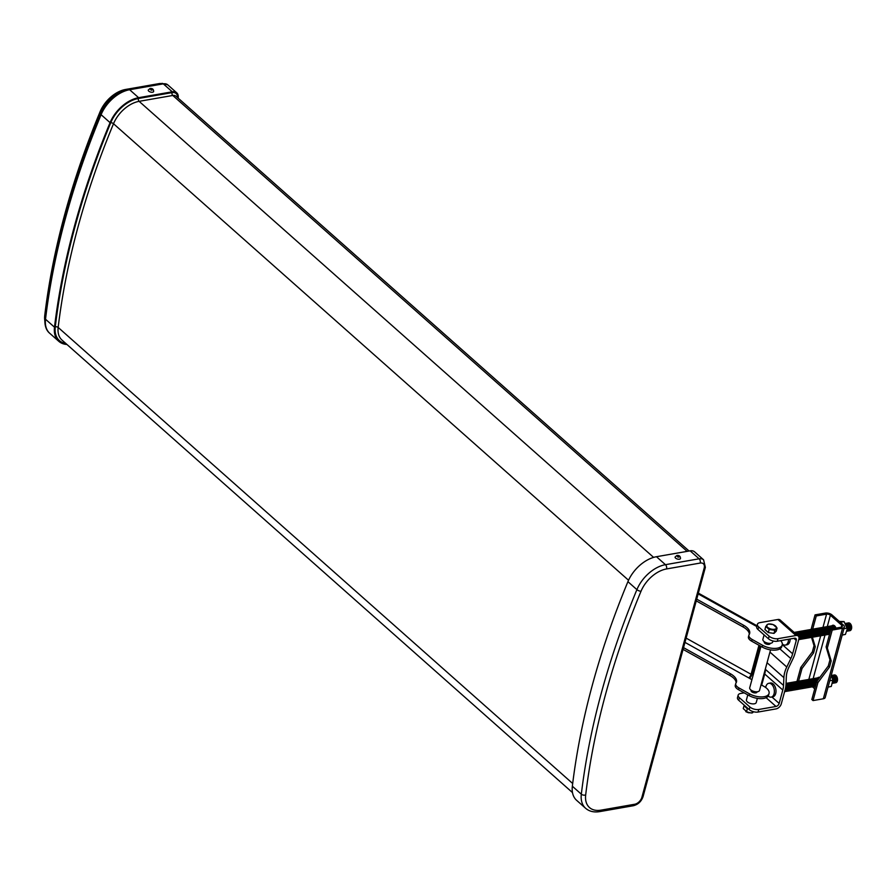 <?xml version="1.0" encoding="UTF-8"?>
<svg xmlns="http://www.w3.org/2000/svg" width="895" height="895" viewBox="0 0 895 895"><rect width="100%" height="100%" fill="white"/><g stroke="black" fill="none" stroke-linecap="round" stroke-linejoin="round"><path stroke-width="1.34" d="M675.087 557.026A2.797 1.354 15.2 0 0 676.419 558.67A2.797 1.354 15.2 0 0 679.428 559.207A2.797 1.354 15.2 0 0 680.491 558.491C680.435 556.231 679.238 555.213 676.911 555.459L675.087 557.026M678.309 557.171L679.797 556.6L678.846 555.717L676.709 555.694L678.309 557.171M148.246 90.037A2.797 1.354 15.2 0 0 149.577 91.682A2.797 1.354 15.2 0 0 152.586 92.219A2.797 1.354 15.2 0 0 153.66 91.503C153.593 89.243 152.407 88.225 150.069 88.471L148.246 90.037M151.468 90.182L152.956 89.601L151.221 88.493L149.868 88.694L151.468 90.182M66.946 344.474A29.703 18.661 -48.4 0 1 58.757 341.286A29.703 18.661 -48.4 0 1 54.494 327.201A731.987 459.862 -48.4 0 1 110.063 122.649A29.703 18.661 -48.4 0 1 138.613 97.689L172.276 91.805A10.292 6.466 -48.4 0 1 176.74 92.811A10.292 6.466 -48.4 0 1 178.15 98.137M585.677 794.95A26.57 16.692 131.6 0 0 601.015 810.143L634.689 804.258A7.16 4.497 131.6 0 0 641.916 797.232L704.164 568.146A7.16 4.497 131.6 0 0 700.226 563.056L666.551 568.94A26.57 16.692 131.6 0 0 641.01 591.259A728.854 457.893 131.6 0 0 585.677 794.95A3.121 1.801 6.9 0 1 581.325 794.189A731.987 459.862 -48.4 0 1 636.904 589.637A29.703 18.661 -48.4 0 1 665.444 564.678L699.118 558.804A10.292 6.466 -48.4 0 1 703.582 559.8L694.598 551.846A10.292 6.466 131.6 0 0 690.134 550.839L656.471 556.712A29.703 18.661 131.6 0 0 627.921 581.672A731.987 459.862 131.6 0 0 572.352 786.235A29.703 18.661 131.6 0 0 576.615 800.32L585.599 808.274A29.703 18.661 -48.4 0 1 581.325 794.189L572.352 786.235M44.761 320.376A26.503 16.658 -48.4 0 1 44.75 315.409A728.787 457.848 -48.4 0 1 100.083 111.741A26.503 16.658 -48.4 0 1 125.557 89.466L159.232 83.593A7.093 4.464 -48.4 0 1 160.943 83.604M151.468 89.97L152.005 88.728M151.423 89.959L151.87 89.153M151.356 90.149L151.725 89.556M150.897 90.003L150.875 89.299M151.624 89.41L150.897 89.802M150.975 89.824L151.02 88.896M151.177 89.287L151.221 88.493M678.309 556.958L678.846 555.717M678.265 556.947L678.712 556.142M678.197 557.137L678.567 556.545M677.739 556.992L677.716 556.287M678.466 556.41L677.728 556.791M677.817 556.813L677.862 555.896M678.018 556.276L678.052 555.482M683.534 647.656L730.365 673.722A14.879 7.171 15.2 0 1 736.484 681.99A14.879 7.171 15.2 0 1 735.992 683.053A7.82 3.77 15.2 0 0 735.735 683.612A7.82 3.77 15.2 0 0 738.957 687.953L749.507 693.838A12.866 6.198 15.2 0 0 766.937 695.795A12.866 6.198 15.2 0 0 769.051 693.424A12.866 6.198 15.2 0 0 763.748 686.275L761.063 684.776M769.051 693.424L768.581 695.158A12.866 6.198 -164.8 0 1 766.467 697.518A12.866 6.198 -164.8 0 1 749.037 695.56L738.487 689.687A7.82 3.77 -164.8 0 1 735.265 685.346L735.735 683.612M756.476 692.663A3.065 1.477 15.2 0 0 756.98 692.103A3.065 1.477 15.2 0 0 756.991 691.779A2.998 1.443 15.2 0 1 755.883 692.406A2.998 1.443 15.2 0 1 752.796 691.902A2.998 1.443 15.2 0 1 751.229 690.213A3.065 1.477 15.2 0 0 751.073 690.504A3.065 1.477 15.2 0 0 752.952 692.495A3.065 1.477 15.2 0 0 756.476 692.663M696.713 599.147L743.544 625.213A14.879 7.171 15.2 0 1 749.663 633.481A14.879 7.171 15.2 0 1 749.171 634.544A7.82 3.77 15.2 0 0 748.914 635.103A7.82 3.77 15.2 0 0 752.136 639.455L762.685 645.329A12.866 6.198 15.2 0 0 780.116 647.286A12.866 6.198 15.2 0 0 782.23 644.926A12.866 6.198 15.2 0 0 780.697 640.63M782.23 644.926L781.76 646.649A12.866 6.198 -164.8 0 1 779.646 649.009A12.866 6.198 -164.8 0 1 762.216 647.063L751.666 641.178A7.82 3.77 -164.8 0 1 748.444 636.837L748.914 635.103M764.408 641.782A2.998 1.443 15.2 0 0 766.053 643.415A2.998 1.443 15.2 0 0 769.073 643.885A2.998 1.443 15.2 0 0 770.125 643.337A2.998 1.443 15.2 0 1 768.962 644.299A2.998 1.443 15.2 0 1 765.572 643.639A2.998 1.443 15.2 0 1 764.408 641.771A3.065 1.477 15.2 0 0 764.252 641.995A3.065 1.477 15.2 0 0 766.131 643.986A3.065 1.477 15.2 0 0 769.655 644.165A3.065 1.477 15.2 0 0 770.159 643.594A3.065 1.477 15.2 0 0 770.181 643.326M758.96 645.25L751.073 674.282A3.11 1.242 -60.9 0 1 749.227 677.403L749.216 678.153L751.912 679.685M696.243 600.881L743.074 626.947A14.879 7.171 -164.8 0 1 749.316 634.32M683.064 649.39L729.895 675.456A14.879 7.171 -164.8 0 1 736.137 682.829M759.81 645.72L752.214 673.666A5.18 2.07 119.1 0 1 749.596 678.388M749.07 677.974L749.227 677.403L749.216 678.153L684.966 642.386M760.963 646.358L749.719 687.752A5.079 2.45 15.2 0 0 752.124 690.75A5.079 2.45 15.2 0 0 757.584 691.712A5.079 2.45 15.2 0 0 759.531 690.414L770.55 649.871M748.052 708.549L747.336 708.818L744.047 705.696L743.253 708.616L747.649 712.454A2.998 1.443 15.2 0 0 749.372 712.834M746.195 711.793A5.18 2.495 15.2 0 0 747.001 712.174M747.336 708.818L746.542 711.738L745.792 711.637L751.196 713.002L753.892 711.816M752.684 711.469L752.348 712.7M745.613 706.401A5.18 2.495 15.2 0 0 746.419 707.106M738.688 700.259L749.182 709.567L749.887 707.005L739.382 697.697L738.688 700.259A6.511 3.132 -164.8 0 1 737.48 697.664L738.174 695.102A6.511 3.132 15.2 0 0 739.382 697.697M777.296 641.223A6.511 3.132 -164.8 0 1 768.425 638.75L769.118 636.188A6.511 3.132 15.2 0 0 777.99 638.672L777.296 641.223L794.559 638.213A3.11 1.958 -48.4 0 1 795.912 638.515A3.11 1.958 -48.4 0 1 796.27 640.417L792.634 653.797A23.035 14.465 -48.4 0 1 790.833 658.586L786.772 667.021A26.056 16.367 131.6 0 0 783.886 677.649L783.539 685.425A23.035 14.465 -48.4 0 1 782.789 690.034L779.153 703.414A3.11 1.958 -48.4 0 1 776.021 706.468L758.759 709.478L758.065 712.04L776.066 708.896A5.18 3.256 131.6 0 0 781.301 703.806L785.15 689.62A26.056 16.367 131.6 0 0 785.989 684.418L786.336 676.631A23.035 14.465 -48.4 0 1 788.887 667.234L792.948 658.798A26.056 16.367 131.6 0 0 794.995 653.384L798.855 639.198A5.18 3.256 131.6 0 0 798.25 636.032A5.18 3.256 131.6 0 0 796.002 635.528L777.923 619.497A5.18 3.256 -48.4 0 1 780.16 620L798.25 636.032M758.065 712.04A6.511 3.132 -164.8 0 1 749.182 709.567M777.99 638.672L796.002 635.528M738.174 695.102A6.511 3.132 15.2 0 1 740.668 693.457L744.159 692.842M749.887 707.005A6.511 3.132 15.2 0 0 758.759 709.478M747.795 694.867L746.441 699.856A5.079 2.45 15.2 0 0 748.835 702.843A5.079 2.45 15.2 0 0 754.295 703.806A5.079 2.45 15.2 0 0 756.241 702.519L757.371 698.368M768.425 638.75L757.931 629.442A6.511 3.132 -164.8 0 1 756.722 626.847L757.416 624.296A6.511 3.132 15.2 0 0 758.624 626.892L757.931 629.442M772.967 640.965L772.687 641.972A5.079 2.45 -164.8 0 1 770.752 643.259A5.079 2.45 -164.8 0 1 765.292 642.297A5.079 2.45 -164.8 0 1 762.887 639.31L764.084 634.902M768.212 695.997A7.026 4.285 -99.9 0 0 768.369 696.142A7.026 4.285 -99.9 0 0 771.188 697.127L772.81 696.836A7.026 4.285 -99.9 0 0 775.999 691.443A7.026 4.285 -99.9 0 0 773.213 683.981A7.026 4.285 -99.9 0 0 770.394 683.008L768.771 683.288A7.026 4.285 -99.9 0 0 765.695 687.517M761.69 685.122L764.71 674.002A23.035 14.465 131.6 0 0 765.46 669.404L765.505 668.442M771.188 697.127A7.026 4.285 -99.9 0 0 774.365 691.734A7.026 4.285 -99.9 0 0 771.591 684.272A7.026 4.285 -99.9 0 0 768.771 683.288M782.331 643.941A7.026 4.285 -99.9 0 0 782.51 644.098A7.026 4.285 -99.9 0 0 785.329 645.082L786.951 644.792A7.026 4.285 -99.9 0 0 790.14 638.985M785.329 645.082A7.026 4.285 -99.9 0 0 788.204 641.782A7.026 4.285 -99.9 0 0 788.517 639.265M769.118 636.188L758.624 626.892M757.416 624.296A6.511 3.132 15.2 0 1 759.911 622.64L777.923 619.497M796.281 634.287A3.96 2.417 -99.9 0 0 795.342 633.011A3.96 2.417 -99.9 0 0 794.212 632.452A3.96 2.417 -99.9 0 1 796.058 632.888A3.96 2.417 -99.9 0 1 797.411 635.282M798.295 636.065A3.96 2.417 -99.9 0 0 796.763 632.765A3.96 2.417 -99.9 0 0 794.827 632.317M798.989 637.486A3.96 2.417 -99.9 0 0 797.479 632.642A3.96 2.417 -99.9 0 0 795.532 632.194M798.821 639.31A3.96 2.417 -99.9 0 0 798.183 632.519A3.96 2.417 -99.9 0 0 796.248 632.071M798.732 639.634A3.96 2.417 -99.9 0 0 800.466 636.546A3.96 2.417 -99.9 0 0 798.899 632.396A3.96 2.417 -99.9 0 0 796.964 631.948M799.022 639.533A3.96 2.417 -99.9 0 0 801.159 636.759A3.96 2.417 -99.9 0 0 799.604 632.273A3.96 2.417 -99.9 0 0 797.669 631.825M799.727 639.41A3.96 2.417 -99.9 0 0 801.875 636.636A3.96 2.417 -99.9 0 0 800.32 632.138A3.96 2.417 -99.9 0 0 798.385 631.702M800.443 639.287A3.96 2.417 -99.9 0 0 802.58 636.513A3.96 2.417 -99.9 0 0 801.036 632.015A3.96 2.417 -99.9 0 0 799.09 631.568M801.148 639.164A3.96 2.417 -99.9 0 0 803.296 636.39A3.96 2.417 -99.9 0 0 801.741 631.892A3.96 2.417 -99.9 0 0 799.806 631.445M801.864 639.041A3.96 2.417 -99.9 0 0 804.001 636.267A3.96 2.417 -99.9 0 0 802.457 631.769A3.96 2.417 -99.9 0 0 800.51 631.322M802.569 638.918A3.96 2.417 -99.9 0 0 804.717 636.144A3.96 2.417 -99.9 0 0 803.162 631.646A3.96 2.417 -99.9 0 0 801.226 631.199M803.285 638.795A3.96 2.417 -99.9 0 0 805.422 636.009A3.96 2.417 -99.9 0 0 803.878 631.523A3.96 2.417 -99.9 0 0 801.942 631.076M803.99 638.672A3.96 2.417 -99.9 0 0 806.138 635.886A3.96 2.417 -99.9 0 0 804.583 631.4A3.96 2.417 -99.9 0 0 802.647 630.953M804.706 638.538A3.96 2.417 -99.9 0 0 806.854 635.763A3.96 2.417 -99.9 0 0 805.299 631.277A3.96 2.417 -99.9 0 0 803.363 630.83M805.422 638.415A3.96 2.417 -99.9 0 0 807.558 635.64A3.96 2.417 -99.9 0 0 806.015 631.154A3.96 2.417 -99.9 0 0 804.068 630.706M806.126 638.292A3.96 2.417 -99.9 0 0 808.274 635.517A3.96 2.417 -99.9 0 0 806.719 631.031A3.96 2.417 -99.9 0 0 804.784 630.583M806.842 638.169A3.96 2.417 -99.9 0 0 808.979 635.394A3.96 2.417 -99.9 0 0 807.435 630.897A3.96 2.417 -99.9 0 0 805.489 630.46M807.547 638.046A3.96 2.417 -99.9 0 0 809.695 635.271A3.96 2.417 -99.9 0 0 808.14 630.774A3.96 2.417 -99.9 0 0 806.205 630.326M808.263 637.922A3.96 2.417 -99.9 0 0 810.4 635.148A3.96 2.417 -99.9 0 0 808.856 630.651A3.96 2.417 -99.9 0 0 806.921 630.203M808.968 637.799A3.96 2.417 -99.9 0 0 811.116 635.025A3.96 2.417 -99.9 0 0 809.561 630.528A3.96 2.417 -99.9 0 0 807.626 630.08M809.684 637.676A3.96 2.417 -99.9 0 0 811.832 634.902A3.96 2.417 -99.9 0 0 810.277 630.404A3.96 2.417 -99.9 0 0 808.342 629.957M810.4 637.553A3.96 2.417 -99.9 0 0 812.537 634.779A3.96 2.417 -99.9 0 0 810.993 630.281A3.96 2.417 -99.9 0 0 809.046 629.834M811.105 637.43A3.96 2.417 -99.9 0 0 813.253 634.644A3.96 2.417 -99.9 0 0 811.698 630.158A3.96 2.417 -99.9 0 0 809.762 629.711M811.821 637.296A3.96 2.417 -99.9 0 0 813.958 634.521A3.96 2.417 -99.9 0 0 812.414 630.035A3.96 2.417 -99.9 0 0 810.467 629.588M812.526 637.173A3.96 2.417 -99.9 0 0 814.674 634.398A3.96 2.417 -99.9 0 0 813.119 629.912A3.96 2.417 -99.9 0 0 811.183 629.465M813.242 637.05A3.96 2.417 -99.9 0 0 815.379 634.275A3.96 2.417 -99.9 0 0 813.835 629.789A3.96 2.417 -99.9 0 0 811.899 629.342M813.947 636.927A3.96 2.417 -99.9 0 0 816.095 634.152A3.96 2.417 -99.9 0 0 814.539 629.655A3.96 2.417 -99.9 0 0 812.604 629.219M814.663 636.804A3.96 2.417 -99.9 0 0 816.811 634.029A3.96 2.417 -99.9 0 0 815.255 629.532A3.96 2.417 -99.9 0 0 813.32 629.084M815.379 636.681A3.96 2.417 -99.9 0 0 817.515 633.906A3.96 2.417 -99.9 0 0 815.971 629.409A3.96 2.417 -99.9 0 0 814.025 628.961M816.083 636.558A3.96 2.417 -99.9 0 0 818.231 633.783A3.96 2.417 -99.9 0 0 816.676 629.286A3.96 2.417 -99.9 0 0 814.741 628.838M816.799 636.434A3.96 2.417 -99.9 0 0 818.936 633.66A3.96 2.417 -99.9 0 0 817.392 629.163A3.96 2.417 -99.9 0 0 815.446 628.715M817.504 636.311A3.96 2.417 -99.9 0 0 819.652 633.537A3.96 2.417 -99.9 0 0 818.097 629.04A3.96 2.417 -99.9 0 0 816.162 628.592M818.22 636.188A3.96 2.417 -99.9 0 0 820.357 633.403A3.96 2.417 -99.9 0 0 818.813 628.916A3.96 2.417 -99.9 0 0 816.866 628.469M818.925 636.065A3.96 2.417 -99.9 0 0 821.073 633.28A3.96 2.417 -99.9 0 0 819.518 628.793A3.96 2.417 -99.9 0 0 817.582 628.346M819.641 635.931A3.96 2.417 -99.9 0 0 821.778 633.157A3.96 2.417 -99.9 0 0 820.234 628.67A3.96 2.417 -99.9 0 0 818.298 628.223M820.357 635.808A3.96 2.417 -99.9 0 0 822.494 633.034A3.96 2.417 -99.9 0 0 820.95 628.547A3.96 2.417 -99.9 0 0 819.003 628.1M821.062 635.685A3.96 2.417 -99.9 0 0 823.21 632.91A3.96 2.417 -99.9 0 0 821.655 628.424A3.96 2.417 -99.9 0 0 819.719 627.977M821.778 635.562A3.96 2.417 -99.9 0 0 823.915 632.787A3.96 2.417 -99.9 0 0 822.371 628.29A3.96 2.417 -99.9 0 0 820.424 627.854M822.483 635.439A3.96 2.417 -99.9 0 0 824.631 632.664A3.96 2.417 -99.9 0 0 823.076 628.167A3.96 2.417 -99.9 0 0 821.14 627.719M823.199 635.316A3.96 2.417 -99.9 0 0 825.335 632.541A3.96 2.417 -99.9 0 0 823.792 628.044A3.96 2.417 -99.9 0 0 821.845 627.596M823.903 635.193A3.96 2.417 -99.9 0 0 826.051 632.418A3.96 2.417 -99.9 0 0 824.496 627.921A3.96 2.417 -99.9 0 0 822.561 627.473M824.619 635.07A3.96 2.417 -99.9 0 0 826.756 632.295A3.96 2.417 -99.9 0 0 825.212 627.798A3.96 2.417 -99.9 0 0 823.277 627.35M825.335 634.947A3.96 2.417 -99.9 0 0 827.472 632.161A3.96 2.417 -99.9 0 0 825.917 627.675A3.96 2.417 -99.9 0 0 823.982 627.227M826.04 634.823A3.96 2.417 -99.9 0 0 828.188 632.038A3.96 2.417 -99.9 0 0 826.633 627.552A3.96 2.417 -99.9 0 0 824.698 627.104M826.756 634.689A3.96 2.417 -99.9 0 0 828.893 631.915A3.96 2.417 -99.9 0 0 827.349 627.429A3.96 2.417 -99.9 0 0 825.403 626.981M827.461 634.566A3.96 2.417 -99.9 0 0 829.609 631.792A3.96 2.417 -99.9 0 0 828.054 627.305A3.96 2.417 -99.9 0 0 826.119 626.858M830.336 631.4A3.96 2.417 -99.9 0 0 828.77 627.182A3.96 2.417 -99.9 0 0 826.823 626.735M830.851 629.498A3.96 2.417 -99.9 0 0 829.475 627.048A3.96 2.417 -99.9 0 0 827.539 626.612M831.421 628.916A3.96 2.417 -99.9 0 0 830.191 626.925A3.96 2.417 -99.9 0 0 828.255 626.478M832.137 628.793A3.96 2.417 -99.9 0 0 830.896 626.802A3.96 2.417 -99.9 0 0 828.96 626.355M832.842 628.67A3.96 2.417 -99.9 0 0 831.612 626.679A3.96 2.417 -99.9 0 0 829.676 626.231M833.558 628.547A3.96 2.417 -99.9 0 0 832.328 626.556A3.96 2.417 -99.9 0 0 830.381 626.108M834.263 628.424A3.96 2.417 -99.9 0 0 833.032 626.433A3.96 2.417 -99.9 0 0 831.097 625.985M834.979 628.301A3.96 2.417 -99.9 0 0 833.748 626.31A3.96 2.417 -99.9 0 0 831.802 625.862A4.341 2.651 80.1 0 1 832.853 625.247A4.341 2.651 80.1 0 1 834.599 625.851A4.341 2.651 80.1 0 1 835.975 628.122M835.695 628.178A3.96 2.417 -99.9 0 0 834.453 626.187A3.96 2.417 -99.9 0 0 832.518 625.739M834.129 625.515A3.96 2.417 -99.9 0 0 833.234 625.616M785.586 691.455A3.96 2.417 -99.9 0 0 787.734 688.68A3.96 2.417 -99.9 0 0 786.179 684.194A3.96 2.417 -99.9 0 0 786.011 684.048M786.302 691.332A3.96 2.417 -99.9 0 0 788.439 688.557A3.96 2.417 -99.9 0 0 786.895 684.06A3.96 2.417 -99.9 0 0 786.034 683.567M787.007 691.208A3.96 2.417 -99.9 0 0 789.155 688.434A3.96 2.417 -99.9 0 0 787.6 683.937A3.96 2.417 -99.9 0 0 786.045 683.388M787.723 691.085A3.96 2.417 -99.9 0 0 789.86 688.311A3.96 2.417 -99.9 0 0 788.316 683.814A3.96 2.417 -99.9 0 0 786.369 683.366M788.428 690.962A3.96 2.417 -99.9 0 0 790.576 688.188A3.96 2.417 -99.9 0 0 789.021 683.69A3.96 2.417 -99.9 0 0 787.085 683.243M789.144 690.839A3.96 2.417 -99.9 0 0 791.281 688.065A3.96 2.417 -99.9 0 0 789.737 683.567A3.96 2.417 -99.9 0 0 787.801 683.12M789.86 690.716A3.96 2.417 -99.9 0 0 791.997 687.942A3.96 2.417 -99.9 0 0 790.442 683.444A3.96 2.417 -99.9 0 0 788.506 682.997M790.565 690.593A3.96 2.417 -99.9 0 0 792.713 687.807A3.96 2.417 -99.9 0 0 791.158 683.321A3.96 2.417 -99.9 0 0 789.222 682.874M791.281 690.47A3.96 2.417 -99.9 0 0 793.418 687.684A3.96 2.417 -99.9 0 0 791.874 683.198A3.96 2.417 -99.9 0 0 789.927 682.751M791.985 690.336A3.96 2.417 -99.9 0 0 794.134 687.561A3.96 2.417 -99.9 0 0 792.578 683.075A3.96 2.417 -99.9 0 0 790.643 682.628M792.701 690.213A3.96 2.417 -99.9 0 0 794.838 687.438A3.96 2.417 -99.9 0 0 793.294 682.952A3.96 2.417 -99.9 0 0 791.348 682.505M793.406 690.09A3.96 2.417 -99.9 0 0 795.554 687.315A3.96 2.417 -99.9 0 0 793.999 682.829A3.96 2.417 -99.9 0 0 792.064 682.382M794.122 689.967A3.96 2.417 -99.9 0 0 796.259 687.192A3.96 2.417 -99.9 0 0 794.715 682.695A3.96 2.417 -99.9 0 0 792.78 682.247M794.838 689.844A3.96 2.417 -99.9 0 0 796.975 687.069A3.96 2.417 -99.9 0 0 795.42 682.572A3.96 2.417 -99.9 0 0 793.485 682.124M795.543 689.721A3.96 2.417 -99.9 0 0 797.691 686.946A3.96 2.417 -99.9 0 0 796.136 682.449A3.96 2.417 -99.9 0 0 794.201 682.001M796.259 689.597A3.96 2.417 -99.9 0 0 798.396 686.823A3.96 2.417 -99.9 0 0 796.852 682.326A3.96 2.417 -99.9 0 0 794.905 681.878M796.964 689.474A3.96 2.417 -99.9 0 0 799.112 686.7A3.96 2.417 -99.9 0 0 797.557 682.203A3.96 2.417 -99.9 0 0 795.621 681.755M797.68 689.351A3.96 2.417 -99.9 0 0 799.817 686.566A3.96 2.417 -99.9 0 0 798.273 682.079A3.96 2.417 -99.9 0 0 796.326 681.632M798.385 689.228A3.96 2.417 -99.9 0 0 800.533 686.443A3.96 2.417 -99.9 0 0 798.978 681.956A3.96 2.417 -99.9 0 0 797.042 681.509M799.101 689.094A3.96 2.417 -99.9 0 0 801.238 686.32A3.96 2.417 -99.9 0 0 799.694 681.833A3.96 2.417 -99.9 0 0 797.758 681.386M799.817 688.971A3.96 2.417 -99.9 0 0 801.954 686.197A3.96 2.417 -99.9 0 0 800.399 681.71A3.96 2.417 -99.9 0 0 798.463 681.263M800.522 688.848A3.96 2.417 -99.9 0 0 802.67 686.073A3.96 2.417 -99.9 0 0 801.115 681.587A3.96 2.417 -99.9 0 0 799.179 681.14M801.238 688.725A3.96 2.417 -99.9 0 0 803.374 685.95A3.96 2.417 -99.9 0 0 801.83 681.453A3.96 2.417 -99.9 0 0 799.884 681.017M801.942 688.602A3.96 2.417 -99.9 0 0 804.09 685.827A3.96 2.417 -99.9 0 0 802.535 681.33A3.96 2.417 -99.9 0 0 800.6 680.882M802.658 688.479A3.96 2.417 -99.9 0 0 804.795 685.704A3.96 2.417 -99.9 0 0 803.251 681.207A3.96 2.417 -99.9 0 0 801.305 680.759M803.363 688.356A3.96 2.417 -99.9 0 0 805.511 685.581A3.96 2.417 -99.9 0 0 803.956 681.084A3.96 2.417 -99.9 0 0 802.021 680.636M804.079 688.233A3.96 2.417 -99.9 0 0 806.216 685.458A3.96 2.417 -99.9 0 0 804.672 680.961A3.96 2.417 -99.9 0 0 802.737 680.513M804.784 688.11A3.96 2.417 -99.9 0 0 806.932 685.335A3.96 2.417 -99.9 0 0 805.377 680.838A3.96 2.417 -99.9 0 0 803.441 680.39M805.5 687.986A3.96 2.417 -99.9 0 0 807.648 685.201A3.96 2.417 -99.9 0 0 806.093 680.715A3.96 2.417 -99.9 0 0 804.157 680.267M806.216 687.852A3.96 2.417 -99.9 0 0 808.353 685.078A3.96 2.417 -99.9 0 0 806.809 680.592A3.96 2.417 -99.9 0 0 804.862 680.144M806.921 687.729A3.96 2.417 -99.9 0 0 809.069 684.955A3.96 2.417 -99.9 0 0 807.514 680.468A3.96 2.417 -99.9 0 0 805.578 680.021M807.637 687.606A3.96 2.417 -99.9 0 0 809.774 684.832A3.96 2.417 -99.9 0 0 808.23 680.345A3.96 2.417 -99.9 0 0 806.283 679.898M808.342 687.483A3.96 2.417 -99.9 0 0 810.49 684.709A3.96 2.417 -99.9 0 0 808.935 680.211A3.96 2.417 -99.9 0 0 806.999 679.775M809.058 687.36A3.96 2.417 -99.9 0 0 811.194 684.585A3.96 2.417 -99.9 0 0 809.651 680.088A3.96 2.417 -99.9 0 0 807.715 679.641M809.762 687.237A3.96 2.417 -99.9 0 0 811.91 684.462A3.96 2.417 -99.9 0 0 810.355 679.965A3.96 2.417 -99.9 0 0 808.42 679.518M810.478 687.114A3.96 2.417 -99.9 0 0 812.626 684.339A3.96 2.417 -99.9 0 0 811.071 679.842A3.96 2.417 -99.9 0 0 809.136 679.394M811.194 686.991A3.96 2.417 -99.9 0 0 813.331 684.216A3.96 2.417 -99.9 0 0 811.787 679.719A3.96 2.417 -99.9 0 0 809.841 679.271M811.899 686.868A3.96 2.417 -99.9 0 0 814.047 684.093A3.96 2.417 -99.9 0 0 812.492 679.596A3.96 2.417 -99.9 0 0 810.557 679.148M812.615 686.745A3.96 2.417 -99.9 0 0 814.752 683.959A3.96 2.417 -99.9 0 0 813.208 679.473A3.96 2.417 -99.9 0 0 811.262 679.025M813.32 686.61A3.96 2.417 -99.9 0 0 815.468 683.836A3.96 2.417 -99.9 0 0 813.913 679.35A3.96 2.417 -99.9 0 0 811.978 678.902M816.195 683.444A3.96 2.417 -99.9 0 0 814.629 679.227A3.96 2.417 -99.9 0 0 812.694 678.779M827.327 648.025L832.205 630.069L830.985 628.995L826.107 646.951L827.327 648.025L831.187 660.89L829.508 667.055L817.918 682.616L816.71 681.543A3.96 2.417 -99.9 0 0 815.334 679.104A3.96 2.417 -99.9 0 0 813.398 678.656M817.236 680.838A3.96 2.417 -99.9 0 0 816.05 678.969A3.96 2.417 -99.9 0 0 814.114 678.533M817.728 680.178A3.96 2.417 -99.9 0 0 816.766 678.846A3.96 2.417 -99.9 0 0 814.819 678.399M818.175 679.573A3.96 2.417 -99.9 0 0 817.471 678.723A3.96 2.417 -99.9 0 0 815.535 678.276M818.578 679.025A3.96 2.417 -99.9 0 0 818.187 678.6A3.96 2.417 -99.9 0 0 816.24 678.153M818.947 678.533A3.96 2.417 -99.9 0 0 818.891 678.477A3.96 2.417 -99.9 0 0 816.956 678.03M819.272 678.097A3.96 2.417 -99.9 0 0 817.661 677.907A4.341 2.651 80.1 0 1 818.712 677.291A4.341 2.651 80.1 0 1 819.764 677.448M819.529 677.75A3.96 2.417 -99.9 0 0 818.377 677.784M819.697 677.526A3.96 2.417 -99.9 0 0 819.093 677.66M784.68 691.354A3.96 2.417 -99.9 0 0 785.575 687.841M784.591 691.678A3.96 2.417 -99.9 0 0 785.855 686.062M784.881 691.578A3.96 2.417 -99.9 0 0 786.962 689.228A3.96 2.417 -99.9 0 0 785.967 684.865M814.036 686.487A3.96 2.417 -99.9 0 0 815.613 685.57M814.741 686.364A3.96 2.417 -99.9 0 0 815.423 686.252M828.177 634.443A3.96 2.417 -99.9 0 0 829.754 633.526M828.882 634.32A3.96 2.417 -99.9 0 0 829.564 634.208M812.682 629.185L816.274 615.95L826.566 614.149A2.797 1.354 -164.8 0 1 830.381 615.223L841.837 625.37A2.797 1.354 -164.8 0 1 842.352 626.489A2.797 1.354 -164.8 0 1 841.278 627.194L830.985 628.995M814.73 688.837L812.436 686.801M816.274 615.95L815.054 614.876L825.347 613.075A4.889 2.349 15.2 0 1 832.003 614.932L843.459 625.09A4.889 2.349 15.2 0 1 844.365 627.037A4.889 2.349 15.2 0 1 842.497 628.268L832.205 630.069M815.054 614.876L811.094 629.453M829.508 667.055L828.289 665.981L816.71 681.543L811.832 699.498L813.04 700.572L823.333 698.782L842.497 628.268M813.04 700.572L817.918 682.616M811.552 637.397L814.036 645.698L812.369 651.862L800.779 667.424L796.953 681.509M844.365 627.037L825.201 697.541A4.889 2.349 -164.8 0 1 823.333 698.782M812.391 637.229L815.255 646.772L813.577 652.936L801.998 668.498L800.779 667.424M798.541 681.229L801.998 668.498M828.289 665.981L829.967 659.816L826.107 646.951M831.187 660.89L829.967 659.816M815.255 646.772L814.036 645.698M813.577 652.936L812.369 651.862M828.032 687.125L831.276 686.443L832.842 680.222L829.766 680.771M832.932 679.126L833.111 681.061L831.276 675.177M832.753 683.142A3.96 2.417 -99.9 0 0 833.972 679.842A3.96 2.417 -99.9 0 0 832.406 676.117A3.96 2.417 -99.9 0 0 831.522 675.613M832.719 683.265A3.96 2.417 -99.9 0 0 834.677 680.334A3.96 2.417 -99.9 0 0 833.122 675.993A3.96 2.417 -99.9 0 0 831.444 675.456M833.234 683.142A3.96 2.417 -99.9 0 0 835.382 680.368A3.96 2.417 -99.9 0 0 833.827 675.87A3.96 2.417 -99.9 0 0 831.891 675.423M833.95 683.019A3.96 2.417 -99.9 0 0 836.087 680.245A3.96 2.417 -99.9 0 0 834.543 675.747A3.96 2.417 -99.9 0 0 832.596 675.3M834.655 682.896A3.96 2.417 -99.9 0 0 836.803 680.11A3.96 2.417 -99.9 0 0 835.248 675.624A3.96 2.417 -99.9 0 0 833.312 675.177M835.371 682.762A3.96 2.417 -99.9 0 0 837.507 679.987A3.96 2.417 -99.9 0 0 835.964 675.501A3.96 2.417 -99.9 0 0 834.028 675.054M833.055 681.766A3.96 2.417 -99.9 0 0 831.981 676.53M839.365 621.466L844.086 621.577L846.983 628.178L847.073 627.082L847.252 629.017L845.417 634.398L842.173 635.081M846.894 631.098A3.96 2.417 -99.9 0 0 848.113 627.798A3.96 2.417 -99.9 0 0 846.547 624.072A3.96 2.417 -99.9 0 0 845.663 623.569M846.86 631.221A3.96 2.417 -99.9 0 0 848.818 628.29A3.96 2.417 -99.9 0 0 847.263 623.949A3.96 2.417 -99.9 0 0 845.585 623.412M847.375 631.098A3.96 2.417 -99.9 0 0 849.523 628.312A3.96 2.417 -99.9 0 0 847.968 623.826A3.96 2.417 -99.9 0 0 846.032 623.379M848.091 630.975A3.96 2.417 -99.9 0 0 850.228 628.189A3.96 2.417 -99.9 0 0 848.684 623.703A3.96 2.417 -99.9 0 0 846.737 623.256M848.796 630.841A3.96 2.417 -99.9 0 0 850.944 628.066A3.96 2.417 -99.9 0 0 849.389 623.58A3.96 2.417 -99.9 0 0 847.453 623.133M849.512 630.718A3.96 2.417 -99.9 0 0 851.648 627.943A3.96 2.417 -99.9 0 0 850.105 623.457A3.96 2.417 -99.9 0 0 848.169 623.009M847.196 629.722A3.96 2.417 -99.9 0 0 846.122 624.486M846.983 628.178L843.907 628.715M844.063 621.645L840.528 622.26M751.229 690.291A2.998 1.443 15.2 0 0 752.382 692.148A2.998 1.443 15.2 0 0 755.772 692.819A2.998 1.443 15.2 0 0 756.946 691.846M751.52 690.403A2.998 1.443 15.2 0 0 755.995 692.003A2.998 1.443 15.2 0 0 756.633 691.801M764.8 642.028A2.998 1.443 15.2 0 0 769.185 643.483A2.998 1.443 15.2 0 0 769.655 643.348M777.073 628.01L776.245 631.188L773.996 633.391L768.324 632.575L764.912 629.543L765.751 626.444L769.163 629.476L774.835 630.293L777.084 628.089L773.672 625.068M773.202 624.632L768.514 624.016M772.564 624.374L774.052 625.012M773.996 633.391L774.835 630.293M768.324 632.575L769.163 629.476M774.522 629.274A5.046 2.428 -164.8 0 1 767.641 627.35A5.046 2.428 -164.8 0 1 768.648 624.061A5.046 2.428 -164.8 0 1 775.529 625.974A5.046 2.428 -164.8 0 1 774.522 629.274M768 624.218L769.129 623.927M768.011 624.24L765.751 626.444M172.276 91.805L163.293 83.85L129.63 89.724A29.703 18.661 131.6 0 0 101.09 114.683A731.987 459.862 131.6 0 0 45.511 319.235A29.703 18.661 131.6 0 0 49.784 333.332C46.059 330.333 44.437 325.232 44.929 318.005A3.121 1.801 -173.1 0 0 45.511 319.235L54.494 327.201M138.613 97.689L129.63 89.724A3.121 1.913 -99.9 0 0 128.377 89.287L162.04 83.414L167.757 84.846A10.292 6.466 131.6 0 0 163.293 83.85A3.121 1.913 -99.9 0 0 162.04 83.414M666.551 568.94A3.121 1.913 -99.9 0 0 665.444 564.678L656.471 556.712M700.226 563.056A3.121 1.913 -99.9 0 0 699.118 558.804L690.134 550.839M65.838 343.49A28.741 18.057 -48.4 0 1 55.266 326.932A731.025 459.247 -48.4 0 1 110.767 122.649A28.741 18.057 -48.4 0 1 138.389 98.506L172.053 92.621A9.33 5.862 -48.4 0 1 177.478 97.544M110.063 122.649L101.09 114.683A3.121 1.175 -157.5 0 1 100.486 113.497C71.522 183.453 52.995 251.629 44.929 318.005M100.083 111.741L100.911 112.501M689.083 551.029L175.935 96.168A7.238 4.553 131.6 0 0 172.791 95.463L139.117 101.336A26.649 16.748 131.6 0 0 113.508 123.734A728.933 457.938 131.6 0 0 58.164 327.436A26.649 16.748 131.6 0 0 62.001 340.089L572.476 792.578M687.125 551.365L172.791 95.463A2.081 1.275 80.1 0 1 172.053 92.621M653.618 557.395L139.117 101.336A2.081 1.275 80.1 0 1 138.389 98.506M628.547 580.262L113.508 123.734A2.081 0.783 -157.5 0 0 110.767 122.649M572.677 783.505L58.164 327.436A2.081 1.197 -173.1 0 0 55.266 326.932M641.01 591.259A3.121 1.175 22.5 0 1 636.904 589.637L627.921 581.672M641.916 797.232A3.121 1.51 15.2 0 0 643.113 796.438C641.447 801.372 638.202 804.471 633.403 805.724A3.121 1.913 -99.9 0 0 634.689 804.258M704.164 568.146A3.121 1.51 15.2 0 0 705.361 567.352L643.113 796.438M633.403 805.724L599.74 811.608A3.121 1.913 -99.9 0 0 601.015 810.143M756.801 626.545L698.145 593.888M762.685 645.329L762.216 647.063M743.544 625.213L743.074 626.947M752.136 639.455L751.666 641.178M749.507 693.838L749.037 695.56M730.365 673.722L729.895 675.456M738.957 687.953L738.487 689.687M686.129 638.124L751.073 674.282M776.021 706.468L766.12 697.697M771.926 696.992L779.153 703.414M782.789 690.034L764.71 674.002M782.297 644.624L792.634 653.797M796.27 640.417L793.91 638.325M790.833 658.586L779.881 648.875M769.935 652.097L786.772 667.021M765.46 669.404L783.539 685.425M783.886 677.649L767.049 662.725M830.381 615.223L827.282 626.612M824.989 635.047L813.141 678.656M841.334 627.182L841.837 625.37M808.834 679.406L820.681 635.797M822.975 627.361L826.566 614.149M58.757 341.286L49.784 333.332M176.74 92.811L167.757 84.846M128.377 89.287C115.936 92.364 106.639 100.43 100.486 113.497M705.361 567.352L703.582 559.8M599.74 811.608C593.978 812.548 589.257 811.429 585.599 808.274M757.013 625.773L698.357 593.116M752.561 712.823L751.196 713.002"/></g></svg>
